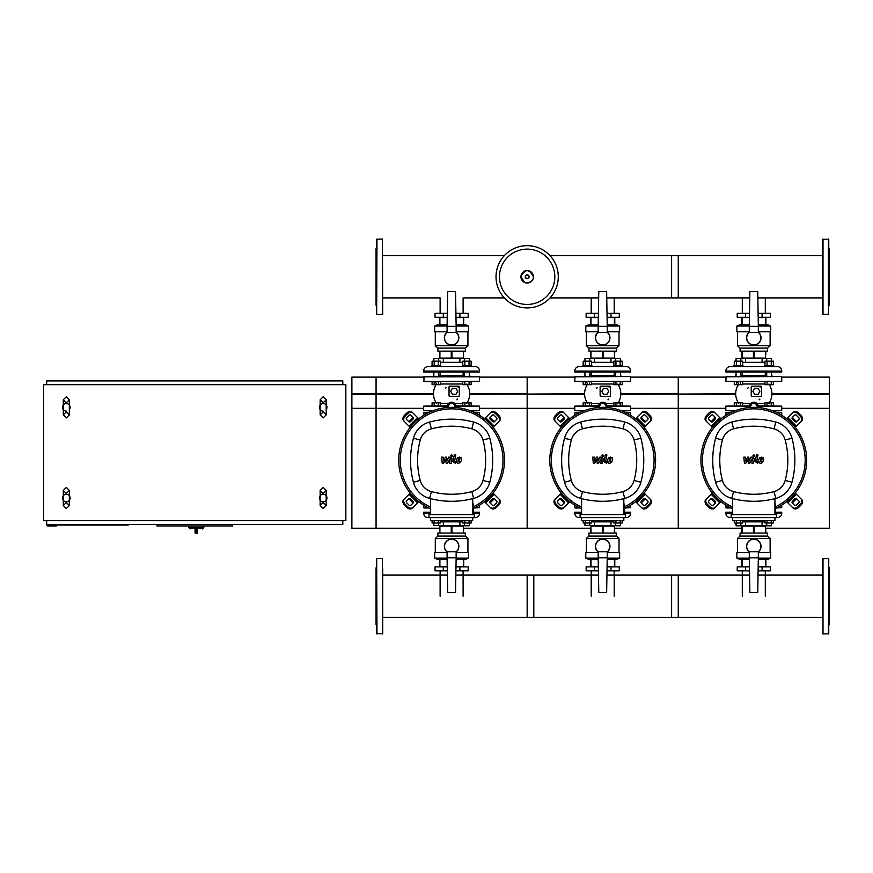 <?xml version="1.0" encoding="UTF-8"?>
<svg xmlns="http://www.w3.org/2000/svg" width="873" height="873" viewBox="0 0 873 873"><rect width="100%" height="100%" fill="white"/><g stroke="black" fill="none" stroke-linecap="round" stroke-linejoin="round"><path stroke-width="1.31" d="M765.305 313.352L765.305 297.9M742.301 313.352L742.301 297.9M614.199 313.352L614.199 297.9M591.207 313.352L591.207 297.9M463.105 313.352L463.105 297.9L504.278 297.9M440.112 313.352L440.112 297.9L382.712 297.9M742.301 570.822L742.301 596.204M765.305 570.822L765.305 596.204M591.207 570.822L591.207 596.204M614.199 570.822L614.199 596.204M440.112 570.822L440.112 596.204M463.105 570.822L463.105 596.204M197.462 532.595L195.956 533.501L195.912 528.361L195.072 528.973L195.05 532.595A0.906 0.906 0 0 0 195.956 533.501L196.556 533.501A0.906 0.906 0 0 0 197.462 532.595L197.462 528.973L196.611 528.361L196.611 532.595L195.05 532.595M203.813 525.95L203.813 527.456L188.699 527.456L188.699 525.95M325.443 501.026A3.776 3.776 0 0 1 320.151 495.733A3.776 3.776 0 0 0 319.398 497.992A3.776 3.776 0 0 1 323.174 494.216A3.776 3.776 0 0 1 326.96 497.992A3.776 3.776 0 0 0 326.196 495.733A3.776 3.776 0 0 1 326.196 500.262A3.776 3.776 0 0 0 326.96 497.992M323.174 411.118A3.776 3.776 0 0 1 320.151 405.072A3.776 3.776 0 0 0 319.398 407.342A3.776 3.776 0 0 1 323.174 403.566A3.776 3.776 0 0 1 326.96 407.342A3.776 3.776 0 0 0 326.196 405.072A3.776 3.776 0 0 1 326.196 409.601A3.776 3.776 0 0 0 326.96 407.342M68.574 501.026A3.776 3.776 0 0 1 63.293 495.733A3.776 3.776 0 0 0 62.54 497.992A3.776 3.776 0 0 1 66.315 494.216A3.776 3.776 0 0 1 70.091 497.992A3.776 3.776 0 0 0 69.338 495.733A3.776 3.776 0 0 1 69.338 500.262A3.776 3.776 0 0 0 70.091 497.992M66.315 411.118A3.776 3.776 0 0 1 63.293 405.072A3.776 3.776 0 0 0 62.54 407.342A3.776 3.776 0 0 1 66.315 403.566A3.776 3.776 0 0 1 70.091 407.342A3.776 3.776 0 0 0 69.338 405.072A3.776 3.776 0 0 1 69.338 409.601A3.776 3.776 0 0 0 70.091 407.342M62.54 407.342A3.776 3.776 0 0 0 63.293 409.601M62.54 497.992A3.776 3.776 0 0 0 63.293 500.262M319.398 407.342A3.776 3.776 0 0 0 320.151 409.601M319.398 497.992A3.776 3.776 0 0 0 320.151 500.262M56.341 525.044L56.341 525.95L47.273 525.95L47.273 525.044M128.266 524.433L128.266 525.044L46.367 525.044L46.367 520.657M156.976 524.433L156.976 525.95L232.524 525.95L232.524 524.433M46.673 384.677L46.673 380.901L342.816 380.901L342.816 384.677M342.816 520.657L342.816 524.433L46.673 524.433L46.673 520.657M345.839 384.677L345.839 520.657L43.65 520.657L43.65 384.677L345.839 384.677M558.284 276.796A31.122 31.122 0 0 1 527.161 307.918A31.122 31.122 0 0 1 496.028 276.796A31.122 31.122 0 0 1 527.161 245.662A31.122 31.122 0 0 1 558.284 276.796A31.122 31.122 0 0 0 527.161 245.662A31.122 31.122 0 0 0 496.028 276.796M527.161 249.121A27.674 27.674 0 0 1 554.824 276.796A27.674 27.674 0 0 1 527.161 304.459A27.674 27.674 0 0 1 499.487 276.796A27.674 27.674 0 0 1 527.161 249.121M351.884 393.745L376.067 393.745L376.067 377.114L351.884 377.114L351.884 528.22L439.523 528.22M423.656 377.114L376.067 377.114L376.067 528.22L376.067 408.335L423.656 408.335M351.884 394.378L433.488 394.378M351.884 408.335L376.067 408.335L376.067 393.745L433.477 393.745M781.75 415.33L781.75 412.776L777.166 412.776M725.845 415.33L726.15 412.471L731.061 412.471M781.75 412.776L776.534 412.471M630.655 415.33L630.655 412.776L626.072 412.776M574.75 415.33L575.056 412.471L579.967 412.471L575.056 412.471M630.361 412.471L625.439 412.471L630.655 412.776M479.561 415.33L479.561 412.776L474.967 412.776M423.656 415.33L423.962 412.471L428.872 412.471L423.962 412.471M479.561 412.776L474.345 412.471M828.444 239.016L828.444 314.564L822.704 314.258L822.704 239.322L828.75 239.322L828.75 286.213M828.75 291.658L828.75 239.322M828.75 305.801L829.35 305.201L829.35 248.39L828.75 247.779M828.444 558.436L822.704 558.742L822.999 633.984L828.75 633.678L828.75 558.742L828.444 633.984M828.75 567.199L829.35 567.799L829.35 624.61L828.75 625.221M376.972 314.564L382.712 314.258L382.407 239.016L376.667 239.322L376.667 314.258L376.972 239.016M376.667 305.801L376.067 305.201L376.067 248.39L376.667 247.779M822.704 255.68L671.61 255.68L671.61 297.9L749.765 297.9M822.704 297.9L757.84 297.9M606.746 297.9L678.256 297.9L678.256 255.68L550.034 255.68M598.671 297.9L550.034 297.9M504.278 255.68L382.712 255.68M750.824 407.418L750.344 406.578L752.079 403.566L755.571 403.566L757.317 406.578L756.826 407.429M758.113 394.345L754.621 394.345L752.886 391.322L754.621 388.299L758.113 388.299L759.859 391.322L758.113 394.345M771.241 405.825L771.241 402.802L773.336 402.802L773.336 405.825M764.955 405.825L764.955 402.802L771.241 402.802M767.051 405.825L767.051 402.802M740.555 405.825L740.555 402.802L742.65 402.802L742.65 405.825M734.269 405.825L734.269 402.802L740.555 402.802M736.365 405.825L736.365 402.802M740.871 376.514L740.871 371.985L740.871 375.608L766.723 375.608M736.037 376.514L736.037 371.985L736.037 375.608L734.76 376.514M740.871 358.683L736.037 358.683L736.037 361.16L736.037 358.683L740.871 358.683L740.871 361.16M742.988 365.634L742.988 366.54L733.931 366.54L733.931 365.634L742.988 365.634M740.555 381.654L740.555 384.677L742.65 384.677L742.65 381.654M734.269 381.654L734.269 384.677L740.555 384.677M736.365 381.654L736.365 384.677M736.365 365.634L736.365 361.16L734.269 361.16L734.269 365.634M742.65 365.634L742.65 361.16L736.365 361.16M740.555 365.634L740.555 361.16M771.557 371.985L771.557 376.514M766.723 371.985L766.723 376.514M773.674 365.634L773.674 366.54L764.617 366.54L764.617 365.634L773.674 365.634M766.723 361.16L766.723 358.683L771.557 358.683L771.557 361.16M771.557 358.683L740.577 358.388M771.241 381.654L771.241 384.677L773.336 384.677L773.336 381.654M764.955 381.654L764.955 384.677L771.241 384.677M767.051 381.654L767.051 384.677M767.051 365.634L767.051 361.16L764.955 361.16L764.955 365.634M773.336 365.634L773.336 361.16L767.051 361.16M771.241 365.634L771.241 361.16M742.65 403.468L750.551 403.468M752.591 402.377L750.747 403.468L749.449 406.578A4.387 4.387 0 0 1 753.825 402.202A4.387 4.387 0 0 1 758.211 406.578L758.004 405.258M752.319 386.259L751.238 386.935L751.238 395.709L752.177 396.44M764.955 384.011L742.65 384.011M725.845 381.348L781.75 381.348L725.845 381.348L726.15 376.514L781.455 376.514L725.845 376.82M781.75 381.348L781.75 376.82M772.845 376.514L771.557 375.608M751.238 395.709A0.753 0.753 0 0 0 751.991 396.462L760.754 396.462A0.753 0.753 0 0 0 761.507 395.709L761.507 386.935A0.753 0.753 0 0 0 760.754 386.182L751.991 386.182A0.753 0.753 0 0 0 751.238 386.935M760.798 396.462L761.507 395.709M761.507 386.935L760.001 386.935M757.568 404.308L753.803 402.202M758.211 406.578L758.211 407.527M749.449 407.516L749.449 406.578M758.146 405.825L781.75 406.131L758.19 406.131M749.471 406.131L725.845 406.131L749.514 405.825M734.553 410.965L725.845 410.659L735.35 410.659M772.256 410.659L781.75 410.659L773.052 410.965M747.757 388.452A0.753 0.753 0 0 1 748.51 387.699M759.848 399.026A0.753 0.753 0 0 1 759.095 399.779M733.931 366.54L730.385 366.54A4.529 4.529 0 0 0 725.845 371.08L725.845 371.985L781.75 371.985L781.75 371.08A4.529 4.529 0 0 0 777.221 366.54L773.674 366.54M771.928 366.54L735.59 366.573M764.955 362.317L762.085 362.317L762.085 358.388M762.085 362.317L745.509 362.317L745.509 358.388M745.509 362.317L742.65 362.317M762.085 317.281L762.085 313.352L770.379 313.352L770.379 317.281L758.179 317.281M749.427 317.281L737.227 317.281L737.227 313.352L745.509 313.352L745.509 317.281M762.085 313.352L758.113 313.352M749.492 313.352L745.509 313.352M757.731 291.604L749.874 291.604L749.274 326.349L758.331 326.349L757.731 291.604M758.331 332.395L749.274 332.395A7.104 7.104 0 0 0 748.63 342.696A7.104 7.104 0 0 0 758.975 342.696A7.104 7.104 0 0 0 758.331 332.373L758.331 326.349M749.274 326.349L749.274 332.395M749.274 332.176A7.257 7.257 0 0 0 753.803 345.086A7.257 7.257 0 0 0 758.331 332.176A7.257 7.257 0 0 1 753.803 345.086A7.257 7.257 0 0 1 749.274 332.176M753.432 358.083L753.432 351.132L742.083 351.132L742.083 358.083L765.523 358.083L765.523 351.132L754.174 351.132L754.174 358.083M765.523 358.083L765.894 351.132L767.553 351.132L767.553 348.109L770.117 345.686L770.117 331.795M737.489 331.795L737.489 345.686L740.053 348.109L767.553 348.109M737.489 345.686L770.117 345.686M758.331 331.795L770.728 331.795L770.728 326.044L758.331 326.044M749.274 326.044L736.877 326.044L739.595 324.843L749.296 324.843M765.894 324.843L765.894 317.586L758.179 317.586M749.427 317.586L741.712 317.586L741.712 324.843M765.523 317.586L765.523 324.843M742.083 324.843L742.083 317.586M742.083 358.083L741.712 351.132L740.053 351.132L740.053 348.109M758.31 324.843L768 324.843L770.728 326.044M736.877 326.044L736.877 331.795L749.274 331.795M599.729 407.418L599.238 406.578L600.984 403.566L604.476 403.566L606.222 406.578L605.731 407.429M607.019 394.345L603.527 394.345L601.781 391.322L603.527 388.299L607.019 388.299L608.765 391.322L607.019 394.345M620.146 405.825L620.146 402.802L622.231 402.802L622.231 405.825M613.861 405.825L613.861 402.802L620.146 402.802M615.956 405.825L615.956 402.802M589.461 405.825L589.461 402.802L591.545 402.802L591.545 405.825M583.175 405.825L583.175 402.802L589.461 402.802M585.27 405.825L585.27 402.802M589.777 376.514L589.777 371.985L589.777 375.608L615.629 375.608M584.943 371.985L584.943 376.514M591.894 365.634L591.894 366.54L582.826 366.54L582.826 365.634L591.894 365.634M584.943 361.16L584.943 358.683L589.777 358.683L589.777 361.16M589.777 358.683L584.943 358.683M589.461 381.654L589.461 384.677L591.545 384.677L591.545 381.654M583.175 381.654L583.175 384.677L589.461 384.677M585.27 381.654L585.27 384.677M585.27 365.634L585.27 361.16L583.175 361.16L583.175 365.634M591.545 365.634L591.545 361.16L585.27 361.16M589.461 365.634L589.461 361.16M620.463 371.985L620.463 376.514M615.629 371.985L615.629 376.514M622.58 365.634L622.58 366.54L613.512 366.54L613.512 365.634L622.58 365.634M615.629 361.16L615.629 358.683L620.463 358.683L620.463 361.16M620.463 358.683L589.482 358.388M620.146 381.654L620.146 384.677L622.231 384.677L622.231 381.654M613.861 381.654L613.861 384.677L620.146 384.677M615.956 381.654L615.956 384.677M615.956 365.634L615.956 361.16L613.861 361.16L613.861 365.634M622.231 365.634L622.231 361.16L615.956 361.16M620.146 365.634L620.146 361.16M591.545 403.468L599.456 403.468M601.486 402.377L599.653 403.468L598.354 406.578A4.387 4.387 0 0 1 602.73 402.202A4.387 4.387 0 0 1 607.117 406.578L605.807 403.468L602.708 402.202M601.213 386.259L600.133 386.935L600.133 395.709L601.082 396.44M613.861 384.011L591.545 384.011M574.75 381.348L630.655 381.348L574.75 381.348L575.056 376.514L630.361 376.514L574.75 376.82M630.655 381.348L630.655 376.82M583.666 376.514L584.943 375.608M621.74 376.514L620.463 375.608M600.133 395.709A0.753 0.753 0 0 0 600.897 396.462L609.66 396.462A0.753 0.753 0 0 0 610.413 395.709L610.413 386.935A0.753 0.753 0 0 0 609.66 386.182L600.897 386.182A0.753 0.753 0 0 0 600.133 386.935M609.823 396.44L610.413 395.709M610.413 386.935L608.896 386.935M607.117 406.578L607.117 407.527M598.354 407.516L598.354 406.578M607.051 405.825L630.655 406.131L607.084 406.131M598.376 406.131L574.75 406.131L598.42 405.825M583.459 410.965L574.75 410.659L584.255 410.659M621.161 410.659L630.655 410.659L621.947 410.965M596.663 388.452A0.753 0.753 0 0 1 597.416 387.699M608.754 399.026A0.753 0.753 0 0 1 607.99 399.779M582.826 366.54L579.29 366.54A4.529 4.529 0 0 0 574.75 371.08L574.75 371.985L630.655 371.985L630.655 371.08A4.529 4.529 0 0 0 626.127 366.54L622.58 366.54M620.834 366.54L584.495 366.573M613.861 362.317L610.991 362.317L610.991 358.388M610.991 362.317L594.415 362.317L594.415 358.388M594.415 362.317L591.545 362.317M610.991 317.281L610.991 313.352L619.284 313.352L619.284 317.281L607.084 317.281M598.332 317.281L586.132 317.281L586.132 313.352L594.415 313.352L594.415 317.281M610.991 313.352L607.008 313.352M598.398 313.352L594.415 313.352M606.637 291.604L598.78 291.604L598.169 326.349L607.237 326.349L606.637 291.604M607.237 332.395L598.169 332.395A7.104 7.104 0 0 0 597.536 342.696A7.104 7.104 0 0 0 607.881 342.696A7.104 7.104 0 0 0 607.237 332.373L607.237 326.349M598.169 326.349L598.169 332.395M598.169 332.176A7.257 7.257 0 0 0 602.708 345.086A7.257 7.257 0 0 0 607.237 332.176A7.257 7.257 0 0 1 602.708 345.086A7.257 7.257 0 0 1 598.169 332.176M602.337 358.083L602.337 351.132L590.988 351.132L590.988 358.083L614.428 358.083L614.428 351.132L603.079 351.132L603.079 358.083M614.428 358.083L614.788 351.132L616.458 351.132L616.458 348.109L619.022 345.686L619.022 331.795M586.383 331.795L586.383 345.686L588.959 348.109L616.458 348.109M586.383 345.686L619.022 345.686M607.237 331.795L619.634 331.795L619.634 326.044L607.237 326.044M598.18 326.044L585.783 326.044L588.5 324.843L598.201 324.843M614.788 324.843L614.788 317.586L607.084 317.586M598.321 317.586L590.617 317.586L590.617 324.843M614.428 317.586L614.428 324.843M590.988 324.843L590.988 317.586M590.988 358.083L590.617 351.132L588.959 351.132L588.959 348.109M607.215 324.843L616.905 324.843L619.634 326.044M585.783 326.044L585.783 331.795L598.169 331.795M448.635 407.418L448.144 406.578L449.89 403.566L453.382 403.566L455.128 406.578L454.637 407.429M455.924 394.345L452.432 394.345L450.686 391.322L452.432 388.299L455.924 388.299L457.67 391.322L455.924 394.345M469.041 405.825L469.041 402.802L471.136 402.802L471.136 405.825M462.766 405.825L462.766 402.802L469.041 402.802M464.862 405.825L464.862 402.802M438.355 405.825L438.355 402.802L440.45 402.802L440.45 405.825M432.08 405.825L432.08 402.802L438.355 402.802M434.176 405.825L434.176 402.802M438.683 371.985L438.683 376.514M433.848 371.985L433.848 376.514M440.8 365.634L440.8 366.54L431.731 366.54L431.731 365.634L440.8 365.634M433.848 361.16L433.848 358.683L438.683 358.683L438.683 361.16M438.683 358.683L433.848 358.683M438.355 381.654L438.355 384.677L440.45 384.677L440.45 381.654M432.08 381.654L432.08 384.677L438.355 384.677M434.176 381.654L434.176 384.677M434.176 365.634L434.176 361.16L432.08 361.16L432.08 365.634M440.45 365.634L440.45 361.16L434.176 361.16M438.355 365.634L438.355 361.16M469.368 371.985L469.368 376.514M464.534 371.985L464.534 376.514M471.485 365.634L471.485 366.54L462.417 366.54L462.417 365.634L471.485 365.634M464.534 361.16L464.534 358.683L469.368 358.683L469.368 361.16M469.368 358.683L438.377 358.388M469.041 381.654L469.041 384.677L471.136 384.677L471.136 381.654M462.766 381.654L462.766 384.677L469.041 384.677M464.862 381.654L464.862 384.677M464.862 365.634L464.862 361.16L462.766 361.16L462.766 365.634M471.136 365.634L471.136 361.16L464.862 361.16M469.041 365.634L469.041 361.16M440.45 403.468L448.362 403.468M450.392 402.377L448.558 403.468L447.249 406.578A4.387 4.387 0 0 1 451.636 402.202A4.387 4.387 0 0 1 456.022 406.578L455.651 404.832M450.119 386.259L449.038 386.935L449.038 395.709L449.988 396.44M462.766 384.011L440.45 384.011M423.656 381.348L479.561 381.348L423.962 381.654L423.962 376.514L479.561 376.82L423.656 376.82M479.561 381.348L479.561 376.82M432.572 376.514L433.848 375.608M470.645 376.514L469.368 375.608M438.683 375.608L464.534 375.608M449.038 395.709A0.753 0.753 0 0 0 449.791 396.462L458.565 396.462A0.753 0.753 0 0 0 459.318 395.709L459.318 386.935A0.753 0.753 0 0 0 458.565 386.182L449.791 386.182A0.753 0.753 0 0 0 449.038 386.935M458.609 396.462L459.318 395.709M459.318 386.935L457.801 386.935M455.379 404.308L451.614 402.202M456.022 406.578L456.022 407.527M447.249 407.516L447.249 406.578M455.946 405.825L479.561 406.131L455.99 406.131M447.282 406.131L423.656 406.131L447.314 405.825M432.364 410.965L423.656 410.659L433.161 410.659M470.067 410.659L479.561 410.659L470.853 410.965M445.568 388.452A0.753 0.753 0 0 1 446.321 387.699M457.648 399.026A0.753 0.753 0 0 1 456.895 399.779M431.731 366.54L428.185 366.54A4.529 4.529 0 0 0 423.656 371.08L423.656 371.985L479.561 371.985L479.561 371.08A4.529 4.529 0 0 0 475.032 366.54L471.485 366.54M469.739 366.54L433.401 366.573M462.766 362.317L459.896 362.317L459.896 358.388M459.896 362.317L443.32 362.317L443.32 358.388M443.32 362.317L440.45 362.317M459.896 317.281L459.896 313.352L468.179 313.352L468.179 317.281L455.979 317.281M447.238 317.281L435.038 317.281L435.038 313.352L443.32 313.352L443.32 317.281M459.896 313.352L455.913 313.352M447.303 313.352L443.32 313.352M455.531 291.604L447.685 291.604L447.074 326.349L456.143 326.349L455.531 291.604M456.143 332.395L447.074 332.395A7.104 7.104 0 0 0 446.43 342.696A7.104 7.104 0 0 0 456.786 342.696A7.104 7.104 0 0 0 456.143 332.373L456.143 326.349M447.074 326.349L447.074 332.395M447.074 332.176A7.257 7.257 0 0 0 451.614 345.086A7.257 7.257 0 0 0 456.143 332.176A7.257 7.257 0 0 1 451.614 345.086A7.257 7.257 0 0 1 447.074 332.176M451.243 358.083L451.243 351.132L439.894 351.132L439.894 358.083L463.334 358.083L463.334 351.132L451.974 351.132L451.974 358.083M463.334 358.083L463.694 351.132L465.364 351.132L465.364 348.109L467.928 345.686L467.928 331.795M435.289 331.795L435.289 345.686L437.864 348.109L465.364 348.109M435.289 345.686L467.928 345.686M456.143 331.795L468.528 331.795L468.528 326.044L456.143 326.044M447.085 326.044L434.689 326.044L437.406 324.843L447.107 324.843M463.694 324.843L463.694 317.586L455.99 317.586M447.227 317.586L439.523 317.586L439.523 324.843M463.334 317.586L463.334 324.843M439.894 324.843L439.894 317.586M439.894 358.083L439.523 351.132L437.864 351.132L437.864 348.109M456.121 324.843L465.811 324.843L468.528 326.044M434.689 326.044L434.689 331.795L447.074 331.795M740.871 523.014L740.871 525.491L736.037 525.491L736.037 523.014L736.343 525.797L771.263 525.797L766.723 525.491L766.723 523.014M740.555 520.657L740.555 523.014L742.65 523.014L742.65 520.657M734.269 520.657L734.269 523.014L740.555 523.014M736.365 520.657L736.365 523.014M771.263 525.797L771.557 523.014M771.241 520.657L771.241 523.014L773.336 523.014L773.336 520.657M764.955 520.657L764.955 523.014L771.241 523.014M767.051 520.657L767.051 523.014M777.221 517.634L776.435 517.634L777.221 517.634A4.529 4.529 0 0 0 781.75 513.106L781.75 512.2L774.929 512.2M731.17 517.634L731.17 514.612L776.435 514.612L776.435 517.634L730.385 517.634A4.529 4.529 0 0 1 725.845 513.106L732.676 513.106M732.676 512.2L725.845 512.2L725.845 513.106M742.65 521.868L745.509 521.868L745.509 525.797M745.509 521.868L762.085 521.868L762.085 525.797M762.085 521.868L764.955 521.868M745.509 566.893L745.509 570.822L737.227 570.822L737.227 566.893L749.427 566.893M758.179 566.893L770.379 566.893L770.379 570.822L762.085 570.822L762.085 566.893M745.509 570.822L749.492 570.822M758.113 570.822L762.085 570.822M749.874 592.581L757.731 592.581L758.331 557.825L749.274 557.825L749.874 592.581M749.274 551.791L758.331 551.791A7.104 7.104 0 0 0 758.975 541.478A7.104 7.104 0 0 0 748.63 541.478A7.104 7.104 0 0 0 749.274 551.812L749.274 557.825M758.331 557.825L758.331 551.791M758.331 552.009A7.257 7.257 0 0 0 753.803 539.099A7.257 7.257 0 0 0 749.274 552.009A7.257 7.257 0 0 1 753.803 539.099A7.257 7.257 0 0 1 758.331 552.009M754.174 526.103L754.174 533.054L765.523 533.054L765.523 526.103L742.083 526.103L742.083 533.054L753.432 533.054L753.432 526.103M742.083 526.103L741.712 533.054L740.053 533.054L740.053 536.077L737.489 538.488L737.489 552.391M770.117 552.391L770.117 538.488L767.553 536.077L740.053 536.077M770.117 538.488L737.489 538.488M749.274 552.391L736.877 552.391L736.877 558.131L749.274 558.131M758.331 558.131L770.728 558.131L768 559.342L758.31 559.342M741.712 559.342L741.712 566.599L749.427 566.599M758.179 566.599L765.894 566.599L765.894 559.342M742.083 566.599L742.083 559.342M765.523 559.342L765.523 566.599M765.523 526.103L765.894 533.054L767.553 533.054L767.553 536.077M749.296 559.342L739.595 559.342L736.877 558.131M770.728 558.131L770.728 552.391L758.331 552.391M589.777 523.014L589.777 525.491L584.943 525.491L584.943 523.014M584.943 525.491L620.168 525.797L615.629 525.491L615.629 523.014M589.461 520.657L589.461 523.014L591.545 523.014L591.545 520.657M583.175 520.657L583.175 523.014L589.461 523.014M585.27 520.657L585.27 523.014M620.463 525.491L620.463 523.014M620.146 520.657L620.146 523.014L622.231 523.014L622.231 520.657M613.861 520.657L613.861 523.014L620.146 523.014M615.956 520.657L615.956 523.014M625.341 517.634L579.29 517.634L580.076 517.634L580.076 514.612L625.341 514.612L625.341 517.634L626.127 517.634A4.529 4.529 0 0 0 630.655 513.106L630.655 512.2L623.824 512.2M579.29 517.634A4.529 4.529 0 0 1 574.75 513.106L581.582 513.106M581.582 512.2L574.75 512.2L574.75 513.106M591.545 521.868L594.415 521.868L594.415 525.797M594.415 521.868L610.991 521.868L610.991 525.797M610.991 521.868L613.861 521.868M594.415 566.893L594.415 570.822L586.132 570.822L586.132 566.893L598.332 566.893M607.084 566.893L619.284 566.893L619.284 570.822L610.991 570.822L610.991 566.893M594.415 570.822L598.398 570.822M607.008 570.822L610.991 570.822M598.78 592.581L606.637 592.581L607.237 557.825L598.169 557.825L598.78 592.581M598.169 551.791L607.237 551.791A7.104 7.104 0 0 0 607.881 541.478A7.104 7.104 0 0 0 597.536 541.478A7.104 7.104 0 0 0 598.169 551.812L598.169 557.825M607.237 557.825L607.237 551.791M607.237 552.009A7.257 7.257 0 0 0 602.708 539.099A7.257 7.257 0 0 0 598.169 552.009A7.257 7.257 0 0 1 602.708 539.099A7.257 7.257 0 0 1 607.237 552.009M603.079 526.103L603.079 533.054L614.428 533.054L614.428 526.103L590.988 526.103L590.988 533.054L602.337 533.054L602.337 526.103M590.988 526.103L590.617 533.054L588.959 533.054L588.959 536.077L586.383 538.488L586.383 552.391M619.022 552.391L619.022 538.488L616.458 536.077L588.959 536.077M619.022 538.488L586.383 538.488M598.169 552.391L585.783 552.391L585.783 558.131L598.18 558.131M607.237 558.131L619.634 558.131L616.905 559.342L607.215 559.342M590.617 559.342L590.617 566.599L598.321 566.599M607.084 566.599L614.788 566.599L614.788 559.342M590.988 566.599L590.988 559.342M614.428 559.342L614.428 566.599M614.428 526.103L614.788 533.054L616.458 533.054L616.458 536.077M598.201 559.342L588.5 559.342L585.783 558.131M619.634 558.131L619.634 552.391L607.237 552.391M438.683 523.014L438.683 525.491L433.848 525.491L433.848 523.014M433.848 525.491L469.063 525.797L464.534 525.491L464.534 523.014M438.355 520.657L438.355 523.014L440.45 523.014L440.45 520.657M432.08 520.657L432.08 523.014L438.355 523.014M434.176 520.657L434.176 523.014M469.368 525.491L469.368 523.014M469.041 520.657L469.041 523.014L471.136 523.014L471.136 520.657M462.766 520.657L462.766 523.014L469.041 523.014M464.862 520.657L464.862 523.014M474.246 517.634L428.185 517.634L428.97 517.634L428.97 514.612L474.246 514.612L474.246 517.634L475.032 517.634A4.529 4.529 0 0 0 479.561 513.106L479.561 512.2L472.73 512.2M428.185 517.634A4.529 4.529 0 0 1 423.656 513.106L430.487 513.106M430.487 512.2L423.656 512.2L423.656 513.106M440.45 521.868L443.32 521.868L443.32 525.797M443.32 521.868L459.896 521.868L459.896 525.797M459.896 521.868L462.766 521.868M443.32 566.893L443.32 570.822L435.038 570.822L435.038 566.893L447.238 566.893M455.979 566.893L468.179 566.893L468.179 570.822L459.896 570.822L459.896 566.893M443.32 570.822L447.303 570.822M455.913 570.822L459.896 570.822M447.685 592.581L455.531 592.581L456.143 557.825L447.074 557.825L447.685 592.581M447.074 551.791L456.143 551.791A7.104 7.104 0 0 0 456.786 541.478A7.104 7.104 0 0 0 446.43 541.478A7.104 7.104 0 0 0 447.074 551.812L447.074 557.825M456.143 557.825L456.143 551.791M456.143 552.009A7.257 7.257 0 0 0 451.614 539.099A7.257 7.257 0 0 0 447.074 552.009A7.257 7.257 0 0 1 451.614 539.099A7.257 7.257 0 0 1 456.143 552.009M451.974 526.103L451.974 533.054L463.334 533.054L463.334 526.103L439.894 526.103L439.894 533.054L451.243 533.054L451.243 526.103M439.894 526.103L439.523 533.054L437.864 533.054L437.864 536.077L435.289 538.488L435.289 552.391M467.928 552.391L467.928 538.488L465.364 536.077L437.864 536.077M467.928 538.488L435.289 538.488M447.074 552.391L434.689 552.391L434.689 558.131L447.085 558.131M456.143 558.131L468.528 558.131L465.811 559.342L456.121 559.342M439.523 559.342L439.523 566.599L447.227 566.599M455.99 566.599L463.694 566.599L463.694 559.342M439.894 566.599L439.894 559.342M463.334 559.342L463.334 566.599M463.334 526.103L463.694 533.054L465.364 533.054L465.364 536.077M447.107 559.342L437.406 559.342L434.689 558.131M468.528 558.131L468.528 552.391L456.143 552.391M781.75 505.118L781.75 507.671L777.166 507.671M725.845 505.118L726.15 507.966L731.061 507.966M781.75 507.671L776.534 507.966M630.655 505.118L630.655 507.671L626.072 507.671M574.75 505.118L575.056 507.966L579.967 507.966M630.655 507.671L625.439 507.966M479.561 505.118L479.561 507.671L474.967 507.671M423.656 505.118L423.962 507.966L428.872 507.966M479.561 507.671L474.345 507.966M382.712 568.814L382.712 633.678L376.667 633.678L376.667 558.742L376.972 633.984M382.407 633.984L382.407 558.436L376.972 558.436M376.667 567.199L376.067 567.799L376.067 624.61L376.667 625.221M376.667 569.611L376.667 585.106M376.667 606.429L376.667 611.067M376.667 625.526L376.667 628.244M382.712 625.526L382.712 622.809M376.667 586.787L376.667 596.204M447.38 575.1L382.712 575.1L382.712 569.611M822.704 617.32L671.61 617.32L671.61 575.1L749.569 575.1M822.704 575.1L758.037 575.1M606.942 575.1L678.256 575.1L678.256 617.32L527.161 617.32L527.161 575.1L598.474 575.1M455.837 575.1L533.807 575.1L533.807 617.32L382.712 617.32M762.085 458.74L760.667 458.74L760.088 461.708L761.507 461.708L762.085 458.74M759.652 457.845L758.495 460.213L758.724 462.603L760.47 463.356L762.522 462.603L763.679 460.213L763.439 457.845L761.682 457.092L759.652 457.845M756.465 454.92L755.178 461.533L757.491 463.279L757.742 461.992L756.727 461.435L757.993 454.92L756.465 454.92M753.901 456.644L754.829 455.717L753.901 454.789L752.984 455.717L753.901 456.644M745.771 463.279L747.801 459.438L748.336 463.279L749.667 463.279L752.34 458.456L751.948 463.29L753.475 463.29L754.316 458.903L752.864 457.157L750.845 457.157L749.318 460.944L748.794 457.157L747.594 457.157L745.618 460.944L745.367 457.157L743.796 457.157L744.44 463.279L745.771 463.279M610.991 458.74L609.561 458.74L608.994 461.708L610.413 461.708L610.991 458.74M608.557 457.845L607.401 460.213L607.63 462.603L609.376 463.356L611.427 462.603L612.573 460.213L612.344 457.845L610.587 457.092L608.557 457.845M605.371 454.92L604.083 461.533L606.397 463.279L606.648 461.992L605.633 461.435L606.899 454.92L605.371 454.92M602.807 456.644L603.734 455.717L602.807 454.789L601.879 455.717L602.807 456.644M594.677 463.279L596.695 459.438L597.23 463.279L598.572 463.279L601.235 458.456L600.853 463.29L602.381 463.29L603.221 458.903L601.77 457.157L599.74 457.157L598.212 460.944L597.699 457.157L596.499 457.157L594.524 460.944L594.273 457.157L592.691 457.157L593.345 463.279L594.677 463.279M459.896 458.74L458.467 458.74L457.889 461.708L459.318 461.708L459.896 458.74M457.463 457.845L456.306 460.213L456.535 462.603L458.281 463.356L460.322 462.603L461.479 460.213L461.25 457.845L459.493 457.092L457.463 457.845M454.276 454.92L452.989 461.533L455.302 463.279L455.553 461.992L454.538 461.435L455.804 454.92L454.276 454.92M451.712 456.644L452.64 455.717L451.712 454.789L450.784 455.717L451.712 456.644M443.582 463.279L445.601 459.438L446.136 463.279L447.467 463.279L450.141 458.456L449.759 463.29L451.286 463.29L452.127 458.903L450.675 457.157L448.646 457.157L447.118 460.944L446.594 457.157L445.405 457.157L443.429 460.944L443.178 457.157L441.596 457.157L442.24 463.279L443.582 463.279M753.803 407.342A52.882 52.882 0 0 1 775.53 508.435A52.882 52.882 0 0 0 753.803 407.342A52.882 52.882 0 0 0 732.676 508.708A52.882 52.882 0 0 1 753.803 407.342M797.289 499.443A1.506 1.069 -45 0 0 795.467 499.749L793.328 501.888A1.506 1.069 -45 0 0 793.022 503.71M792.575 501.135L794.714 498.996A1.506 1.069 135 0 1 796.536 498.69L798.937 501.08A1.506 1.069 135 0 1 798.62 502.903L796.482 505.041A1.506 1.069 135 0 1 794.659 505.358L792.269 502.957A1.506 1.069 135 0 1 792.575 501.135L793.328 501.888M793.022 416.727A1.506 1.069 -135 0 0 793.328 418.549L795.467 420.688A1.506 1.069 -135 0 0 797.289 421.004M794.714 421.452L792.575 419.313A1.506 1.069 45 0 1 792.269 417.49L794.659 415.09A1.506 1.069 45 0 1 796.482 415.406L798.62 417.534A1.506 1.069 45 0 1 798.937 419.367L796.536 421.757A1.506 1.069 45 0 1 794.714 421.452L795.467 420.688M710.306 421.004A1.506 1.069 135 0 0 712.139 420.688L714.267 418.549A1.506 1.069 135 0 0 714.583 416.727M715.031 419.313L712.892 421.452A1.506 1.069 -45 0 1 711.069 421.757L708.669 419.367A1.506 1.069 -45 0 1 708.985 417.534L711.124 415.406A1.506 1.069 -45 0 1 712.946 415.09L715.336 417.49A1.506 1.069 -45 0 1 715.031 419.313L714.267 418.549M801.076 498.941A4.529 3.208 135 0 1 800.137 504.419L800.89 505.172A4.529 3.208 -45 0 0 801.829 499.694L795.227 493.103M786.682 501.648L793.284 508.25A4.529 3.208 -45 0 0 798.751 507.311L797.998 506.547A4.529 3.208 135 0 1 792.52 507.497M800.89 505.172L798.751 507.311M800.137 504.419L797.998 506.547M792.52 412.951A4.529 3.208 45 0 1 797.998 413.889L798.751 413.136A4.529 3.208 -135 0 0 793.284 412.198L786.682 418.8M795.227 427.344L801.829 420.742A4.529 3.208 -135 0 0 800.89 415.275L800.137 416.028A4.529 3.208 45 0 1 801.076 421.495M798.751 413.136L800.89 415.275M797.998 413.889L800.137 416.028M706.53 421.495A4.529 3.208 -45 0 1 707.468 416.028L706.715 415.275A4.529 3.208 135 0 0 705.777 420.742L712.379 427.344M720.923 418.8L714.321 412.198A4.529 3.208 135 0 0 708.854 413.136L709.607 413.889A4.529 3.208 -45 0 1 715.085 412.951M706.715 415.275L708.854 413.136M707.468 416.028L709.607 413.889M714.583 503.71A1.506 1.069 45 0 0 714.267 501.888L712.139 499.749A1.506 1.069 45 0 0 710.306 499.443M712.892 498.996L715.031 501.135A1.506 1.069 -135 0 1 715.336 502.957L712.946 505.358A1.506 1.069 -135 0 1 711.124 505.041L708.985 502.903A1.506 1.069 -135 0 1 708.669 501.08L711.069 498.69A1.506 1.069 -135 0 1 712.892 498.996L712.139 499.749M712.379 493.103L705.777 499.694A4.529 3.208 45 0 0 706.715 505.172L707.468 504.419A4.529 3.208 -135 0 1 706.53 498.941M715.085 507.497A4.529 3.208 -135 0 1 709.607 506.547L708.854 507.311A4.529 3.208 45 0 0 714.321 508.25L720.923 501.648M708.854 507.311L706.715 505.172M709.607 506.547L707.468 504.419M732.676 507.049A51.376 51.376 0 0 1 753.803 408.848A51.376 51.376 0 0 1 775.53 506.776M774.929 504.037L775.53 504.037L775.53 511.6L774.929 511.6M774.929 514.612L774.929 498.636M732.676 517.634L732.676 520.657L774.929 520.657L774.929 517.634M732.676 498.636L732.676 514.612M775.824 498.396A22.818 22.818 0 0 0 791.975 482.245A85.281 85.281 0 0 0 791.975 438.191A22.818 22.818 0 0 0 775.824 422.052A85.281 85.281 0 0 0 731.781 422.052A22.818 22.818 0 0 0 715.631 438.191A85.281 85.281 0 0 0 715.631 482.245A22.818 22.818 0 0 0 731.781 498.396A85.281 85.281 0 0 0 775.824 498.396L774.013 491.597A78.232 78.232 0 0 1 733.593 491.597A15.779 15.779 0 0 1 722.429 480.434A78.232 78.232 0 0 1 722.429 440.014A15.779 15.779 0 0 1 733.593 428.85A78.232 78.232 0 0 1 774.013 428.85A15.779 15.779 0 0 1 785.176 440.014A78.232 78.232 0 0 1 785.176 480.434A15.779 15.779 0 0 1 774.013 491.597M602.708 407.342A52.882 52.882 0 0 1 624.435 508.435A52.882 52.882 0 0 0 602.708 407.342A52.882 52.882 0 0 0 581.582 508.708A52.882 52.882 0 0 1 602.708 407.342M646.195 499.443A1.506 1.069 -45 0 0 644.372 499.749L642.233 501.888A1.506 1.069 -45 0 0 641.928 503.71M641.48 501.135L643.619 498.996A1.506 1.069 135 0 1 645.442 498.69L647.842 501.08A1.506 1.069 135 0 1 647.526 502.903L645.387 505.041A1.506 1.069 135 0 1 643.565 505.358L641.164 502.957A1.506 1.069 135 0 1 641.48 501.135L642.233 501.888M641.928 416.727A1.506 1.069 -135 0 0 642.233 418.549L644.372 420.688A1.506 1.069 -135 0 0 646.195 421.004M643.619 421.452L641.48 419.313A1.506 1.069 45 0 1 641.164 417.49L643.565 415.09A1.506 1.069 45 0 1 645.387 415.406L647.526 417.534A1.506 1.069 45 0 1 647.842 419.367L645.442 421.757A1.506 1.069 45 0 1 643.619 421.452L644.372 420.688M559.211 421.004A1.506 1.069 135 0 0 561.033 420.688L563.172 418.549A1.506 1.069 135 0 0 563.489 416.727M563.925 419.313L561.797 421.452A1.506 1.069 -45 0 1 559.964 421.757L557.574 419.367A1.506 1.069 -45 0 1 557.891 417.534L560.019 415.406A1.506 1.069 -45 0 1 561.852 415.09L564.242 417.49A1.506 1.069 -45 0 1 563.925 419.313L563.172 418.549M649.97 498.941A4.529 3.208 135 0 1 649.032 504.419L649.796 505.172A4.529 3.208 -45 0 0 650.734 499.694L644.132 493.103M635.577 501.648L642.179 508.25A4.529 3.208 -45 0 0 647.657 507.311L646.904 506.547A4.529 3.208 135 0 1 641.426 507.497M649.796 505.172L647.657 507.311M649.032 504.419L646.904 506.547M641.426 412.951A4.529 3.208 45 0 1 646.904 413.889L647.657 413.136A4.529 3.208 -135 0 0 642.179 412.198L635.577 418.8M644.132 427.344L650.734 420.742A4.529 3.208 -135 0 0 649.796 415.275L649.032 416.028A4.529 3.208 45 0 1 649.97 421.495M647.657 413.136L649.796 415.275M646.904 413.889L649.032 416.028M555.435 421.495A4.529 3.208 -45 0 1 556.374 416.028L555.621 415.275A4.529 3.208 135 0 0 554.682 420.742L561.284 427.344M569.829 418.8L563.227 412.198A4.529 3.208 135 0 0 557.76 413.136L558.513 413.889A4.529 3.208 -45 0 1 563.98 412.951M555.621 415.275L557.76 413.136M556.374 416.028L558.513 413.889M563.489 503.71A1.506 1.069 45 0 0 563.172 501.888L561.033 499.749A1.506 1.069 45 0 0 559.211 499.443M561.797 498.996L563.925 501.135A1.506 1.069 -135 0 1 564.242 502.957L561.852 505.358A1.506 1.069 -135 0 1 560.019 505.041L557.891 502.903A1.506 1.069 -135 0 1 557.574 501.08L559.964 498.69A1.506 1.069 -135 0 1 561.797 498.996L561.033 499.749M561.284 493.103L554.682 499.694A4.529 3.208 45 0 0 555.621 505.172L556.374 504.419A4.529 3.208 -135 0 1 555.435 498.941M563.98 507.497A4.529 3.208 -135 0 1 558.513 506.547L557.76 507.311A4.529 3.208 45 0 0 563.227 508.25L569.829 501.648M557.76 507.311L555.621 505.172M558.513 506.547L556.374 504.419M581.582 507.049A51.376 51.376 0 0 1 602.708 408.848A51.376 51.376 0 0 1 624.435 506.776M623.824 504.037L624.435 504.037L624.435 511.6L623.824 511.6M623.824 514.612L623.824 498.636M581.582 517.634L581.582 520.657L623.824 520.657L623.824 517.634M581.582 498.636L581.582 514.612M624.73 498.396A22.818 22.818 0 0 0 640.88 482.245A85.281 85.281 0 0 0 640.88 438.191A22.818 22.818 0 0 0 624.73 422.052A85.281 85.281 0 0 0 580.676 422.052A22.818 22.818 0 0 0 564.536 438.191A85.281 85.281 0 0 0 564.536 482.245A22.818 22.818 0 0 0 580.676 498.396A85.281 85.281 0 0 0 624.73 498.396L622.918 491.597A78.232 78.232 0 0 1 582.498 491.597A15.779 15.779 0 0 1 571.335 480.434A78.232 78.232 0 0 1 571.335 440.014A15.779 15.779 0 0 1 582.498 428.85A78.232 78.232 0 0 1 622.918 428.85A15.779 15.779 0 0 1 634.082 440.014A78.232 78.232 0 0 1 634.082 480.434A15.779 15.779 0 0 1 622.918 491.597M451.614 407.342A52.882 52.882 0 0 1 473.341 508.435A52.882 52.882 0 0 0 451.614 407.342A52.882 52.882 0 0 0 430.487 508.708A52.882 52.882 0 0 1 451.614 407.342M495.1 499.443A1.506 1.069 -45 0 0 493.278 499.749L491.139 501.888A1.506 1.069 -45 0 0 490.833 503.71M490.386 501.135L492.525 498.996A1.506 1.069 135 0 1 494.347 498.69L496.737 501.08A1.506 1.069 135 0 1 496.431 502.903L494.293 505.041A1.506 1.069 135 0 1 492.47 505.358L490.069 502.957A1.506 1.069 135 0 1 490.386 501.135L491.139 501.888M490.833 416.727A1.506 1.069 -135 0 0 491.139 418.549L493.278 420.688A1.506 1.069 -135 0 0 495.1 421.004M492.525 421.452L490.386 419.313A1.506 1.069 45 0 1 490.069 417.49L492.47 415.09A1.506 1.069 45 0 1 494.293 415.406L496.431 417.534A1.506 1.069 45 0 1 496.737 419.367L494.347 421.757A1.506 1.069 45 0 1 492.525 421.452L493.278 420.688M408.117 421.004A1.506 1.069 135 0 0 409.939 420.688L412.078 418.549A1.506 1.069 135 0 0 412.394 416.727M412.831 419.313L410.692 421.452A1.506 1.069 -45 0 1 408.87 421.757L406.48 419.367A1.506 1.069 -45 0 1 406.785 417.534L408.924 415.406A1.506 1.069 -45 0 1 410.746 415.09L413.147 417.49A1.506 1.069 -45 0 1 412.831 419.313L412.078 418.549M498.876 498.941A4.529 3.208 135 0 1 497.937 504.419L498.69 505.172A4.529 3.208 -45 0 0 499.64 499.694L493.038 493.103M484.482 501.648L491.084 508.25A4.529 3.208 -45 0 0 496.562 507.311L495.799 506.547A4.529 3.208 135 0 1 490.331 507.497M498.69 505.172L496.562 507.311M497.937 504.419L495.799 506.547M490.331 412.951A4.529 3.208 45 0 1 495.799 413.889L496.562 413.136A4.529 3.208 -135 0 0 491.084 412.198L484.482 418.8M493.038 427.344L499.64 420.742A4.529 3.208 -135 0 0 498.69 415.275L497.937 416.028A4.529 3.208 45 0 1 498.876 421.495M496.562 413.136L498.69 415.275M495.799 413.889L497.937 416.028M404.341 421.495A4.529 3.208 -45 0 1 405.279 416.028L404.526 415.275A4.529 3.208 135 0 0 403.588 420.742L410.19 427.344M418.734 418.8L412.132 412.198A4.529 3.208 135 0 0 406.665 413.136L407.418 413.889A4.529 3.208 -45 0 1 412.885 412.951M404.526 415.275L406.665 413.136M405.279 416.028L407.418 413.889M412.394 503.71A1.506 1.069 45 0 0 412.078 501.888L409.939 499.749A1.506 1.069 45 0 0 408.117 499.443M410.692 498.996L412.831 501.135A1.506 1.069 -135 0 1 413.147 502.957L410.746 505.358A1.506 1.069 -135 0 1 408.924 505.041L406.785 502.903A1.506 1.069 -135 0 1 406.48 501.08L408.87 498.69A1.506 1.069 -135 0 1 410.692 498.996L409.939 499.749M410.19 493.103L403.588 499.694A4.529 3.208 45 0 0 404.526 505.172L405.279 504.419A4.529 3.208 -135 0 1 404.341 498.941M412.885 507.497A4.529 3.208 -135 0 1 407.418 506.547L406.665 507.311A4.529 3.208 45 0 0 412.132 508.25L418.734 501.648M406.665 507.311L404.526 505.172M407.418 506.547L405.279 504.419M430.487 507.049A51.376 51.376 0 0 1 451.614 408.848A51.376 51.376 0 0 1 473.341 506.776M472.73 504.037L473.341 504.037L473.341 511.6L472.73 511.6M472.73 514.612L472.73 498.636M430.487 517.634L430.487 520.657L472.73 520.657L472.73 517.634M430.487 498.636L430.487 514.612M473.635 498.396A22.818 22.818 0 0 0 489.786 482.245A85.281 85.281 0 0 0 489.786 438.191A22.818 22.818 0 0 0 473.635 422.052A85.281 85.281 0 0 0 429.581 422.052A22.818 22.818 0 0 0 413.431 438.191A85.281 85.281 0 0 0 413.431 482.245A22.818 22.818 0 0 0 429.581 498.396A85.281 85.281 0 0 0 473.635 498.396L471.813 491.597A78.232 78.232 0 0 1 431.404 491.597A15.779 15.779 0 0 1 420.24 480.434A78.232 78.232 0 0 1 420.24 440.014A15.779 15.779 0 0 1 431.404 428.85A78.232 78.232 0 0 1 471.813 428.85A15.779 15.779 0 0 1 482.987 440.014A78.232 78.232 0 0 1 482.987 480.434A15.779 15.779 0 0 1 471.813 491.597M630.655 377.114L678.256 377.114L678.256 528.22L741.712 528.22M765.894 528.22L829.35 528.22L829.35 377.114L781.75 377.114M620.834 393.745L678.256 393.745L678.256 377.114L725.845 377.114M620.823 394.378L735.666 393.745M771.928 393.745L829.35 393.745M630.655 408.335L678.256 408.335L678.256 394.378L735.677 394.378M771.918 394.378L829.35 394.378M614.788 528.22L678.256 528.22L678.256 408.335L725.845 408.335M781.75 408.335L829.35 408.335M479.561 377.114L527.161 377.114L527.161 528.22L590.617 528.22M469.739 393.745L527.161 393.745L527.161 377.114L574.75 377.114M469.729 394.378L584.572 393.745M479.561 408.335L527.161 408.335L527.161 394.378L584.583 394.378M463.694 528.22L527.161 528.22L527.161 408.335L574.75 408.335M203.06 527.456L203.06 528.361L196.611 528.361M195.912 528.361L189.463 528.361L190.063 528.973M533.392 276.796A6.231 6.231 0 0 1 527.161 283.016A6.231 6.231 0 0 1 520.93 276.796A6.231 6.231 0 0 1 527.161 270.565A6.231 6.231 0 0 1 533.392 276.796M529.082 276.796A1.921 1.921 0 0 1 527.161 278.716A1.921 1.921 0 0 1 525.23 276.796A1.921 1.921 0 0 1 527.161 274.864A1.921 1.921 0 0 1 529.082 276.796M528.754 276.796A1.604 1.604 0 0 1 527.161 278.389A1.604 1.604 0 0 1 525.557 276.796A1.604 1.604 0 0 1 527.161 275.191A1.604 1.604 0 0 1 528.754 276.796M730.439 412.776L725.845 412.776M579.345 412.776L574.75 412.776M428.25 412.776L423.656 412.776M822.999 314.564L822.999 239.016M822.999 558.436L822.999 633.984M382.407 314.564L382.407 239.016M756.913 403.468L764.955 403.468M725.845 371.08L781.75 371.08M605.807 403.468L613.861 403.468M574.75 371.08L630.655 371.08M454.713 403.468L462.766 403.468M423.656 371.08L479.561 371.08M781.75 513.106L774.929 513.106M630.655 513.106L623.824 513.106M479.561 513.106L472.73 513.106M730.439 507.671L725.845 507.671M579.345 507.671L574.75 507.671M428.25 507.671L423.656 507.671M794.714 498.996L795.467 499.749M792.575 419.313L793.328 418.549M712.892 421.452L712.139 420.688M795.652 493.529L787.108 502.073M787.861 502.826L796.405 494.282M787.108 418.374L795.652 426.919M796.405 426.166L787.861 417.61M711.953 426.919L720.498 418.374M719.745 417.61L711.2 426.166M715.031 501.135L714.267 501.888M711.2 494.282L719.745 502.826M720.498 502.073L711.953 493.529M791.975 482.245L785.176 480.434M733.593 491.597L731.781 498.396M791.975 438.191L785.176 440.014M722.429 480.434L715.631 482.245M775.824 422.052L774.013 428.85M722.429 440.014L715.631 438.191M731.781 422.052L733.593 428.85M643.619 498.996L644.372 499.749M641.48 419.313L642.233 418.549M561.797 421.452L561.033 420.688M644.558 493.529L636.013 502.073M636.766 502.826L645.311 494.282M636.013 418.374L644.558 426.919M645.311 426.166L636.766 417.61M560.859 426.919L569.403 418.374M568.65 417.61L560.095 426.166M563.925 501.135L563.172 501.888M560.095 494.282L568.65 502.826M569.403 502.073L560.859 493.529M640.88 482.245L634.082 480.434M582.498 491.597L580.676 498.396M640.88 438.191L634.082 440.014M571.335 480.434L564.536 482.245M624.73 422.052L622.918 428.85M571.335 440.014L564.536 438.191M580.676 422.052L582.498 428.85M492.525 498.996L493.278 499.749M490.386 419.313L491.139 418.549M410.692 421.452L409.939 420.688M493.463 493.529L484.919 502.073M485.672 502.826L494.216 494.282M484.919 418.374L493.463 426.919M494.216 426.166L485.672 417.61M409.753 426.919L418.309 418.374M417.545 417.61L409.001 426.166M412.831 501.135L412.078 501.888M409.001 494.282L417.545 502.826M418.309 502.073L409.753 493.529M489.786 482.245L482.987 480.434M431.404 491.597L429.581 498.396M489.786 438.191L482.987 440.014M420.24 480.434L413.431 482.245M473.635 422.052L471.813 428.85M420.24 440.014L413.431 438.191M429.581 422.052L431.404 428.85M203.06 528.361L202.449 528.973M189.463 527.456L189.463 528.361M320.151 505.554L323.174 502.532L326.196 505.554L326.196 497.992L326.196 505.554L323.174 508.577L320.151 505.554L320.151 490.44L323.174 487.418L326.196 490.44L326.196 497.992L326.196 490.44L323.174 493.463L320.151 490.44M320.151 414.893L323.174 411.87L326.196 414.893L326.196 407.342L326.196 414.893L323.174 417.916L320.151 414.893L320.151 399.779L323.174 396.757L326.196 399.779L326.196 407.342L326.196 399.779L323.174 402.802L320.151 399.779M63.293 505.554L66.315 502.532L69.338 505.554L69.338 497.992L69.338 505.554L66.315 508.577L63.293 505.554L63.293 490.44L66.315 487.418L69.338 490.44L69.338 497.992L69.338 490.44L66.315 493.463L63.293 490.44M63.293 414.893L66.315 411.87L69.338 414.893L69.338 407.342L69.338 414.893L66.315 417.916L63.293 414.893L63.293 399.779L66.315 396.757L69.338 399.779L69.338 407.342L69.338 399.779L66.315 402.802L63.293 399.779M520.875 276.796L524.848 282.634C533.73 283.801 534.014 275.639 533.436 276.796C529.256 268.688 525.066 268.688 520.875 276.796M738.678 403.49C734.684 397.008 734.684 390.504 738.667 384.011L737.412 381.654M725.845 406.131L725.845 410.659M781.75 406.131L781.75 410.659M768.938 384.011C772.911 390.493 772.911 396.986 768.938 403.468M742.301 375.608L742.301 371.985M765.305 375.608L765.305 371.985M587.584 403.49C583.59 397.008 583.59 390.504 587.573 384.011L586.318 381.654M574.75 406.131L574.75 410.659M630.655 406.131L630.655 410.659M617.844 384.011C621.816 390.493 621.816 396.986 617.844 403.468M591.207 375.608L591.207 371.985M614.199 375.608L614.199 371.985M436.489 403.49C432.495 397.008 432.495 390.504 436.478 384.011L435.223 381.654M423.656 406.131L423.656 410.659M479.561 406.131L479.561 410.659M466.749 384.011C470.722 390.493 470.722 396.986 466.749 403.468M440.112 375.608L440.112 371.985M463.105 375.608L463.105 371.985"/></g></svg>
